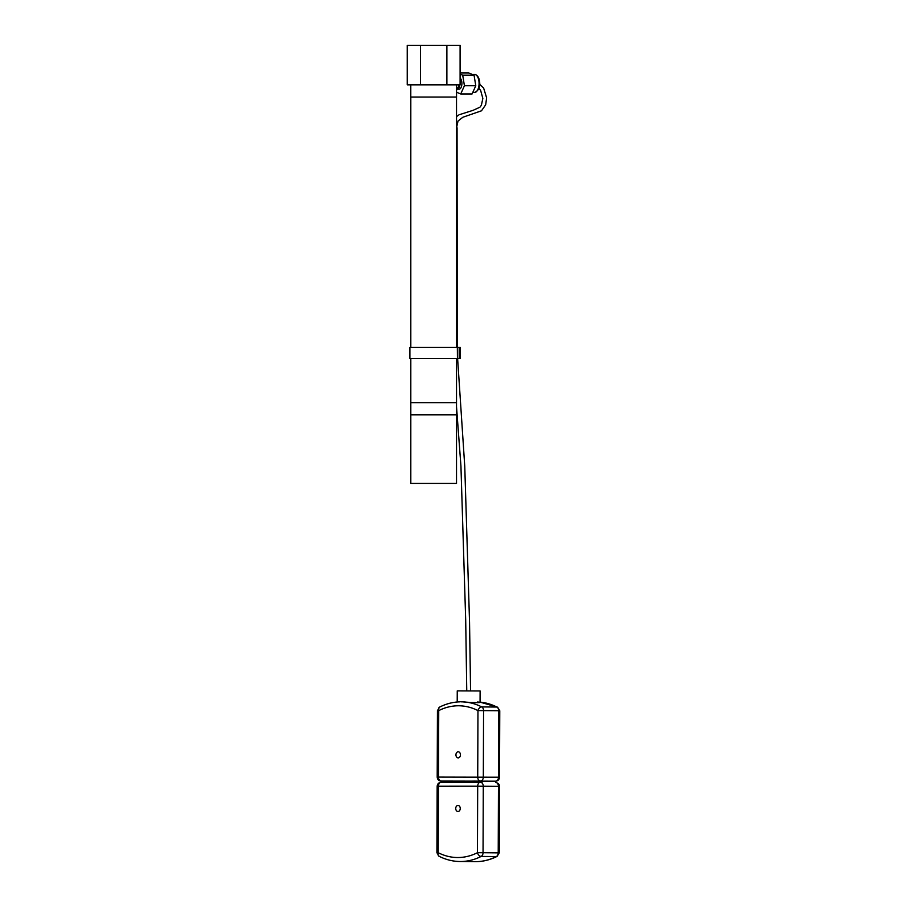 <?xml version="1.0" encoding="UTF-8"?>
<svg xmlns="http://www.w3.org/2000/svg" width="907" height="907" viewBox="0 0 907 907"><rect width="100%" height="100%" fill="white"/><g stroke="black" fill="none" stroke-linecap="round" stroke-linejoin="round"><path stroke-width="1.36" d="M410.814 358.401L410.814 402.685L456.516 402.685L410.814 402.685L410.814 483.442L456.516 483.442L456.516 358.401M456.516 414.873L410.814 414.873M459.917 84.85A5.771 2.88 90 0 1 459.021 87.764A5.771 2.88 90 0 1 457.117 89.215A5.771 2.88 90 0 1 456.538 89.101M458.976 84.85A4.852 2.426 90 0 1 458.262 87.083A4.852 2.426 90 0 1 456.652 88.296L456.538 88.296M460.098 78.081A5.793 2.891 90 0 1 461.754 81.619A5.793 2.891 90 0 1 459.01 89.237A5.793 2.891 90 0 1 458.738 89.215M460.098 74.102L462.706 75.202L464.429 85.734L460.722 93.977L456.538 92.208M464.429 85.734L475.778 85.734L472.071 93.977L460.722 93.977M475.778 85.734L474.055 75.202L462.706 75.202M474.055 75.202L468.636 72.911L460.098 72.911M479.066 83.75L483.624 88.047L486.64 97.877L485.664 104.804L481.492 110.801L462.865 117.252L458.046 121.005L456.516 127.819M457.071 127.819L457.287 341.145L456.516 341.134M460.949 701.837L462.423 701.859A79.238 58.615 90.5 0 1 481.685 706.904A3.957 2.936 90.5 0 1 483.567 710.612L483.318 777.095A3.957 2.936 90.5 0 1 480.37 781.063A3.957 2.664 -90 0 1 477.728 777.072L477.966 710.589A3.957 2.506 -63 0 1 481.685 706.904L496.855 707.041A3.957 2.506 -63 0 1 497.603 707.211L499.768 710.759L498.737 710.748L498.487 777.231L499.519 777.242L499.768 710.759M458.205 751.79A3.05 2.256 90.5 0 1 458.216 751.79A3.05 2.256 90.5 0 1 460.45 754.851A3.05 2.256 90.5 0 1 458.182 757.889A3.05 2.256 90.5 0 1 458.16 757.889A3.05 2.256 90.5 0 1 455.938 754.828A3.05 2.256 90.5 0 1 458.205 751.79M480.064 702.392L480.109 690.975L457.253 690.885L457.207 701.995M472.638 782.276L472.638 781.108L474.191 781.097L482.082 781.142L482.082 782.288M453.534 782.288L453.534 781.12L455.427 781.108L465.121 781.154L465.11 782.288M497.603 707.211L480.064 702.131A79.238 58.615 90.5 0 1 496.855 707.041A3.957 2.936 90.5 0 1 498.737 710.748L477.966 710.589C471.742 707.415 465.212 705.805 458.375 705.771C451.539 705.816 444.997 707.426 438.739 710.612L438.489 777.095L498.487 777.231A3.957 2.936 90.5 0 1 495.551 781.188A3.957 2.664 -90 0 1 495.551 781.188L441.142 781.074A3.957 2.936 90.5 0 1 441.119 781.074L453.534 781.188L441.119 781.074A3.957 2.664 -90 0 1 439.26 779.895A3.957 2.664 -90 0 1 438.489 777.095L437.197 777.106L437.446 710.612L438.739 710.612A3.957 2.483 63.1 0 1 439.612 707.097L437.446 710.612M477.604 701.995C485.891 702.902 472.536 702.789 462.423 701.859M438.217 852.716A3.957 2.506 117 0 0 439.079 856.276C445.813 859.689 452.797 861.435 460.064 861.514A79.238 58.615 -89.5 0 0 460.461 861.514A79.238 58.615 -89.5 0 0 481.129 856.435A3.957 2.483 -116.9 0 1 477.445 852.705C471.107 855.902 464.565 857.512 457.808 857.534C451.062 857.523 444.532 855.913 438.217 852.716L438.455 786.233L437.163 786.244L436.913 852.727L438.217 852.716M474.837 861.639A79.238 58.615 -89.5 0 0 475.234 861.65L475.653 861.65C483.057 861.627 490.199 859.87 497.081 856.389L497.081 856.389A3.957 2.483 -116.9 0 1 496.299 856.559A3.957 2.936 -89.5 0 0 498.215 852.852L498.453 786.369A3.957 2.936 -89.5 0 0 495.562 782.412L495.562 782.412A3.957 2.936 -89.5 0 0 495.539 782.412C498.215 783.047 499.519 784.374 499.485 786.38L477.694 786.21L477.445 852.705L483.046 852.716L483.284 786.233A3.957 2.936 -89.5 0 0 480.393 782.276L480.393 782.276A3.957 2.936 -89.5 0 0 480.37 782.276A3.957 2.664 -90 0 1 480.37 782.276L480.415 782.276M457.978 811.516A3.05 2.256 -89.5 0 0 460.246 808.477A3.05 2.256 -89.5 0 0 458.024 805.427A3.05 2.256 -89.5 0 0 458.001 805.427A3.05 2.256 -89.5 0 0 455.733 808.466A3.05 2.256 -89.5 0 0 457.967 811.516A3.05 2.256 -89.5 0 0 457.978 811.516M460.064 861.514L475.234 861.65A79.238 58.615 -89.5 0 0 475.631 861.65A79.238 58.615 -89.5 0 0 496.299 856.559L481.129 856.435A3.957 2.936 -89.5 0 0 483.046 852.716L499.247 852.875L499.485 786.38M459.191 347.438L459.191 358.401L460.337 358.401L460.337 347.438L409.896 347.438L409.896 358.401L457.434 358.401L457.287 341.145M459.191 358.401L457.434 358.401M410.792 84.85L410.792 97.038L456.538 97.038L456.538 84.85M446.879 45.35L446.879 84.85L460.098 84.85L460.098 45.35L407.232 45.35L407.232 84.85L420.451 84.85L420.451 45.35M420.451 84.85L446.879 84.85M474.576 92.435A8.991 4.49 -90 0 0 478.839 80.61A8.991 4.49 -90 0 0 474.576 74.453C477.127 74.839 478.749 76.948 479.463 80.791C480.517 86.687 478.885 90.575 474.576 92.435L472.762 92.435M495.732 781.188A3.957 2.664 -90 0 1 495.562 781.188C497.932 780.984 499.258 779.669 499.519 777.242M472.638 781.199L465.121 781.21L472.638 781.199M480.336 782.276L441.142 782.299A3.957 2.664 -90 0 0 439.249 783.444A3.957 2.664 -90 0 0 438.455 786.233L477.694 786.21A3.957 2.664 -90 0 1 478.477 783.421A3.957 2.664 -90 0 1 480.359 782.276L441.119 782.299A3.957 2.664 -90 0 1 441.142 782.299C438.75 782.503 437.435 783.818 437.163 786.244M410.814 97.038L410.814 347.438M456.516 97.038L456.516 347.438M457.117 89.215L459.271 89.215M472.286 74.453L474.576 74.453M456.516 116.618L459.078 114.77L473.012 110.348L479.928 107.207L481.379 105.28L482.841 98.421L480.642 90.439L478.919 88.285M466.754 690.873L465.71 620.615L460.937 466.051L456.516 406.699M470.563 690.885L469.554 622.474L464.758 466.357L457.604 358.401M460.064 701.848C452.99 702.018 446.176 703.775 439.612 707.097M437.197 777.106C437.446 779.521 438.761 780.848 441.119 781.074M436.913 852.727L439.079 856.276M499.247 852.875L497.081 856.389"/></g></svg>
